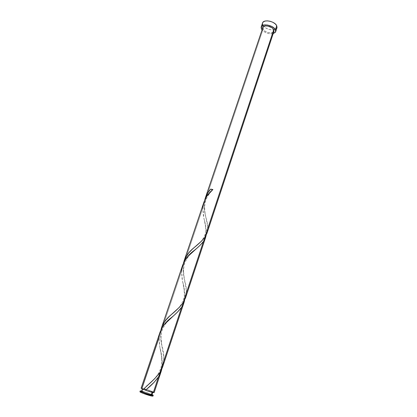 <?xml version="1.0" encoding="UTF-8"?>
<svg xmlns="http://www.w3.org/2000/svg" width="417" height="417" viewBox="0 0 417 417"><rect width="100%" height="100%" fill="white"/><g stroke="black" fill="none" stroke-linecap="round" stroke-linejoin="round"><path stroke-width="0.31" stroke-dasharray="2.08 1.56" d="M152.992 396.067L150.839 394.826L140.847 391.672L141.097 390.932L140.847 391.672L139.93 391.693M151.752 394.659L147.404 392.83L142.218 391.37L143.14 388.628L143.86 388.774C146.873 389.442 153.185 391.787 152.851 392.126L146.94 390.651L142.932 389.04L142.421 388.675L142.708 388.576L149.307 390.453L152.815 392.157L152.106 392.324L145.001 389.942L142.416 388.634L143.14 388.628L142.218 391.37L141.54 391.339M262.559 22.982L262.83 25.161L261.495 29.117L262.83 25.161L263.799 26.474C266.671 29.044 270.023 30.17 273.865 29.842C275.533 29.55 276.565 28.872 276.961 27.803M183.428 263.309L182.969 266.765L183.428 263.309M202.881 207.718L182.969 266.765L202.881 207.718L203.251 214.849L206.222 229.736L206.154 235.24C206.514 230.372 205.774 224.805 203.934 218.555L202.881 207.718L203.923 202.151M204.591 200.785L204.2 203.809L204.591 200.785M262.872 27.532L263.085 29.185L204.2 203.809L263.085 29.185C264.639 32.62 273.244 34.267 273.969 31.249M160.055 332.094L159.033 337.744L142.02 388.196L141.113 388.196M181.572 270.899L160.509 333.365L160.978 329.774L160.509 333.365L181.572 270.899L181.994 278.123L184.783 292.948L184.976 296.81L184.616 300.256C185.19 294.402 184.491 288.017 182.516 281.1L181.572 270.899L182.63 265.222M161.817 369.019L161.801 369.108C162.625 362.112 161.978 354.831 159.873 347.257L159.033 337.744L159.409 344.437L162.15 360.074L162.338 364.369L161.817 369.019M154.154 392.564C154.498 392.178 148.082 389.713 143.99 388.644L149.719 390.474L153.92 392.298M162.87 366.251L163.683 362.149L163.761 357.249L160.8 339.428L160.509 333.365L161.859 345.531C165.012 355.378 164.413 364.291 160.055 372.272M185.633 297.608L186.253 294.511L186.347 290.696L183.386 273.979L182.969 266.765L184.439 279.505C187.421 288.46 186.972 296.258 183.079 302.898M207.129 232.79L207.64 230.048L207.63 226.634L204.57 210.929L204.2 203.809C204.075 208.255 204.606 212.675 205.795 217.064C208.62 225.144 208.292 231.93 204.815 237.419M145.601 390.286L146.961 388.983M273.166 33.668C268.856 34.246 265.149 33.006 262.053 29.951L263.961 31.645L266.489 32.953L269.304 33.73L273.166 33.668M274.037 30.967L273.839 31.541M273.432 32.031L271.175 32.844L268.006 32.505L264.977 31.134L263.085 29.185M262.548 23.003L262.507 24.285M262.83 25.161L265.285 27.704L269.205 29.482L273.307 29.909L276.247 28.846M276.779 28.2L277.044 27.449M141.613 391.026L152.054 394.518L141.613 391.026M151.939 394.878C152.33 394.477 144.647 391.704 142.218 391.37M140.847 391.672L147.331 393.497L152.763 395.79M212.884 189.526L212.602 189.777L212.884 189.526M142.416 388.634L142.301 388.978M152.851 392.126L152.737 392.47M205.795 217.064C205.195 213.952 203.939 208.349 205.289 202.407C206.764 195.865 211.8 190.694 212.941 189.662M197.684 244.544C201.447 241.834 204.095 237.893 205.623 232.728C205.967 228.042 205.404 223.319 203.934 218.555M184.439 279.505C183.068 274.647 183.188 269.106 184.799 262.892C187.567 257.133 190.767 252.931 194.4 250.283M174.822 311.489C179.685 307.845 182.844 302.763 184.298 296.247C184.324 289.919 183.73 284.868 182.516 281.1M161.859 345.531C160.581 340.897 160.722 335.617 162.286 329.701C165.377 323.681 168.411 319.646 171.382 317.587M150.6 382.478L154.426 378.667C158.231 374.633 160.608 369.994 161.561 364.739C161.869 359.35 161.598 354.997 160.753 351.677L159.873 347.257"/><path stroke-width="0.63" d="M152.393 395.347C149.437 394.967 139.632 391.433 140.185 390.948L141.613 391.026L140.248 390.896L140.383 391.198L144.574 393.059L152.393 395.347L152.142 396.098L152.393 395.347L153.227 395.243L152.054 394.518L153.242 395.321L152.393 395.347M140.185 390.953L139.93 391.693C139.377 392.188 149.182 395.728 152.142 396.098L143.146 393.367L140.128 391.949L139.997 391.641L140.847 391.672M142.301 388.978L141.488 391.386C141.055 391.772 148.879 394.597 151.251 394.899L152.106 392.324L151.251 394.899L151.897 394.915L151.752 394.659M275.647 31.765L276.961 27.803L276.726 25.734C274.86 21.194 263.466 19.01 262.559 22.982L261.219 26.938C262.111 23.024 273.516 25.229 275.402 29.732L276.726 25.734L275.402 29.732L275.642 31.781L273.166 33.668L275.465 32.177L275.705 30.608L274.005 27.97L271.733 26.417L267.49 25.01L263.58 25.109L261.339 26.657L261.11 27.418L261.495 29.117L261.214 26.954M204.815 237.419L206.973 233.285L273.969 31.249L273.781 29.659L204.815 237.419C201.984 240.828 198.346 244.284 193.895 247.792C188.562 252.077 185.096 257.148 183.49 263.012L185.367 257.888L188.708 252.973L192.268 249.272L201.687 240.974L204.815 237.419L273.781 29.659C272.317 26.198 263.565 24.509 262.872 27.532L205.341 197.939L207.546 193.269L210.679 189.109L212.884 189.526L207.332 195.531L205.451 198.539L203.923 202.151M202.881 207.718C203.579 200.53 206.915 194.463 212.884 189.526L210.679 189.109L212.217 189.735L210.679 189.109C207.739 192.315 205.774 195.917 204.773 199.925L205.341 197.939M146.409 389.483L145.533 390.286L153.31 392.574L158.538 376.832L154.274 382.134L146.409 389.483M184.043 302.44L162.666 366.892L161.296 370.145L160.055 372.272L181.65 307.204L184.616 300.256L184.064 302.377L181.65 307.204C178.945 310.79 175.521 314.251 171.382 317.587C163.912 323.201 159.794 329.92 159.033 337.744L142.02 388.196L141.113 388.201L143.271 389.405L154.358 378.996L158.971 373.825L160.055 372.272L181.65 307.204L177.428 312.135L164.668 324.155L161.879 328.054L160.055 332.094M181.572 270.899C182.526 262.674 186.8 255.803 194.4 250.283C198.117 247.359 201.135 244.425 203.465 241.485L206.154 235.24L205.638 237.315L203.465 241.485L183.079 302.898C179.821 307.021 175.76 311.035 170.902 314.95C165.711 319.255 162.401 324.197 160.978 329.774L162.614 325.062L165.481 320.584L169.375 316.373L179.31 307.355L183.079 302.898L203.465 241.485L199.92 245.457L187.89 256.45L184.455 261.151L182.63 265.222M159.19 375.769L158.538 376.832L153.31 392.574L154.154 392.564L161.171 371.411L159.19 375.769M154.113 392.606L150.975 392.032L145.533 390.286L146.966 388.983C151.543 385.23 155.4 381.18 158.538 376.832L161.801 369.108L161.171 371.411M162.666 366.892L162.87 366.251M183.079 302.898L185.633 297.608M206.973 233.285L207.129 232.79M145.001 389.942L143.271 389.405L145.001 389.942M160.112 331.922L141.113 388.196L143.271 389.405L150.6 382.478M262.053 29.951L261.495 29.117L262.053 29.951M263.085 29.185L262.971 27.298L263.94 26.396L265.603 25.953L267.704 26.036L271.9 27.678L273.338 28.976L274.037 30.967M273.839 31.541L273.432 32.031M277.044 27.449L276.726 25.734L275.335 23.957L273.072 22.403L270.289 21.309L267.427 20.855L264.931 21.111L263.184 22.023L262.548 23.003M262.507 24.285L262.83 25.161M276.247 28.846L276.779 28.2M142.218 391.37L141.54 391.339M141.493 391.381L145.007 393.069L151.251 394.899L151.939 394.878L152.737 392.47M152.95 396.114L152.142 396.098L152.992 396.067L153.242 395.321M160.055 372.272C156.302 377.234 151.793 381.868 146.523 386.168M184.085 260.912L204.022 201.854M182.688 265.045L161.593 327.538M205.638 237.315L185.456 298.171M193.895 247.792L197.684 244.544M170.902 314.95L174.822 311.489"/></g></svg>
